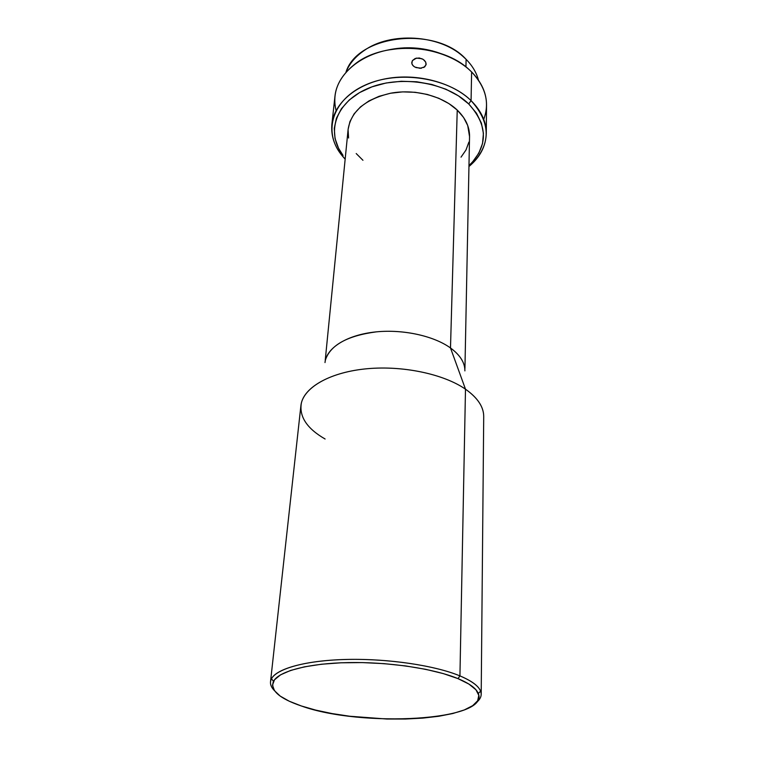<?xml version="1.0" encoding="UTF-8"?>
<svg xmlns="http://www.w3.org/2000/svg" width="757" height="757" viewBox="0 0 757 757"><rect width="100%" height="100%" fill="white"/><g stroke="black" fill="none" stroke-linecap="round" stroke-linejoin="round"><path stroke-width="1.14" d="M325.103 439.013C306.869 428.509 298.968 416.482 301.39 402.942C305.279 386.401 331.481 371.961 367.382 368.706C403.226 365.432 443.829 374.128 465.489 389.183L459.934 675.897L457.985 678.622C469.482 683.439 476.248 688.387 478.292 693.488C490.034 720.825 361.704 727.78 301.277 705.95L315.707 710.104L332.039 713.567L349.725 716.245L386.912 719.027L405.288 719.036L422.766 718.109L438.786 716.264L452.79 713.52L464.259 709.962L472.69 705.656L477.658 700.745L478.812 695.38L475.926 689.75L468.943 684.091L457.985 678.622L443.375 673.616L425.671 669.32L405.629 665.933L384.159 663.652L362.291 662.583L341.076 662.791L321.498 664.23L304.456 666.832L290.641 670.428L280.554 674.828L274.479 679.824L272.482 685.18L274.469 690.668L280.185 696.08L289.269 701.228L301.277 705.95C279.219 698.437 269.956 690.223 273.495 681.319C278.737 671.27 308.383 663.312 348.532 662.574C388.634 661.817 433.742 668.592 457.985 678.622L459.934 675.897C435.209 665.583 389.079 658.609 348.069 659.413C307.011 660.189 276.759 668.412 271.479 678.745C269.501 682.653 270.476 686.59 274.403 690.583C271.526 687.649 270.221 684.725 270.514 681.792C271.47 670.702 299.857 661.107 342.183 659.574C384.424 657.994 434.016 665.053 459.934 675.897L465.489 389.183C443.233 373.684 400.898 365.006 364.42 369C327.885 372.955 302.582 388.587 300.898 405.705L270.514 681.792M345.958 72.246C349.289 63.787 355.421 56.51 364.344 50.407C390.517 31.747 439.003 34.633 462.782 56.255L466.113 59.339C435.644 25.483 357.295 34.737 345.958 72.246M336.08 110.579C331.755 92.458 338.511 76.599 356.358 62.992C385.606 40.973 442.788 44.37 469.226 69.691L471.62 71.962L471.072 100.634L468.715 103.955C487.281 124.479 488.208 144.19 471.497 163.086L468.971 165.537L472.642 161.856L478.869 153.094L482.531 143.489L483.42 133.374L481.405 123.145L476.456 113.19L468.715 103.955L458.42 95.846L445.958 89.241L431.859 84.472L416.719 81.775L401.238 81.273L386.108 82.996L371.999 86.837L359.528 92.619L349.204 100.028L341.407 108.724L336.392 118.3L334.263 128.349L335.029 138.474L338.549 148.287L343.044 155.45C325.907 133.355 334.906 102.943 366.946 88.862C398.75 74.546 446.252 81.765 468.715 103.955L471.072 100.634C447.832 77.536 398.485 70.004 365.508 84.945C332.295 99.621 323.097 131.245 340.887 154.135L345.164 159.15C335.209 148.618 330.781 136.998 331.878 124.29C334.036 103.368 355.951 84.084 386.647 78.586C417.306 73.041 452.478 82.456 471.072 100.634L471.62 71.962C453.396 53.633 418.924 44.19 388.852 49.839C358.733 55.45 337.168 74.962 334.973 96.13L331.878 124.29M413.729 66.332L412.187 64.515L411.751 62.519L412.423 60.579L415.224 58.459L419.274 57.977L423.201 59.377L425.699 62.102L426.03 64.875L423.721 67.534M421.517 68.215L415.915 67.572M424.242 60.182L425.699 62.102L426.144 64.175L424.791 66.824L420.107 68.338L414.732 67.004L412.811 65.443L411.827 63.522L412.423 60.579L416.501 58.09L421.99 58.724M324.999 362.575C326.276 348.419 345.694 335.588 373.4 332.181C401.068 328.737 433.222 335.465 450.491 347.965L465.489 389.183L450.491 347.965C433.837 335.928 403.367 329.172 376.343 331.859C347.624 335.682 330.686 344.927 325.538 359.594M348.125 129.296L349.933 121.603L354.115 113.862L360.531 106.869L368.952 100.927L379.077 96.309L390.48 93.243L402.677 91.881L415.158 92.288L427.355 94.455L438.748 98.268L448.854 103.558L457.237 110.068L450.491 347.965L457.237 110.068C442.4 95.912 414.808 88.749 390.849 93.177C365.385 99.129 351.144 111.156 348.125 129.248L325.245 360.133M465.933 66.919L466.113 59.339L465.933 66.919M439.467 53.094L432.133 50.823L418.299 48.297L404.143 47.852L387.887 50.028C405.364 46.243 422.548 47.265 439.448 53.085M478.452 80.119C476.503 72.644 472.387 65.717 466.113 59.339C472.387 65.717 476.503 72.644 478.452 80.119M471.072 100.634C481.234 110.777 486.306 121.726 486.278 133.459C485.852 146.215 480.08 157.229 468.952 166.502L473.797 162.026C491.161 142.458 490.252 121.991 471.072 100.634M486.278 133.459L486.533 105.128C486.562 93.253 481.594 82.201 471.62 71.962C485.824 87.121 489.855 102.914 483.732 119.351M362.953 160.285L356.206 153.548M348.58 138.011L348.078 129.759M464.94 368.432L469.548 136.459C469.662 126.968 465.555 118.177 457.237 110.068L463.606 117.505L467.722 125.548L469.548 136.648M468.886 142.098L466.009 149.952L461.022 157.153M464.703 367.864C463.653 360.767 458.912 354.144 450.491 347.965C460.171 355.118 464.968 362.754 464.893 370.892M481.197 694.311C481.14 697.254 479.503 700.007 476.295 702.572C480.657 699.08 482.095 695.276 480.6 691.169C478.547 685.937 471.658 680.846 459.934 675.897C474.109 681.943 481.197 688.075 481.197 694.311L483.714 416.568C483.732 406.954 477.648 397.822 465.489 389.183C476.427 396.895 482.446 405.09 483.553 413.767M271.479 678.745L273.495 681.319M340.887 154.135L343.044 155.45M473.797 162.026L471.497 163.086M480.6 691.169L478.292 693.488"/></g></svg>
